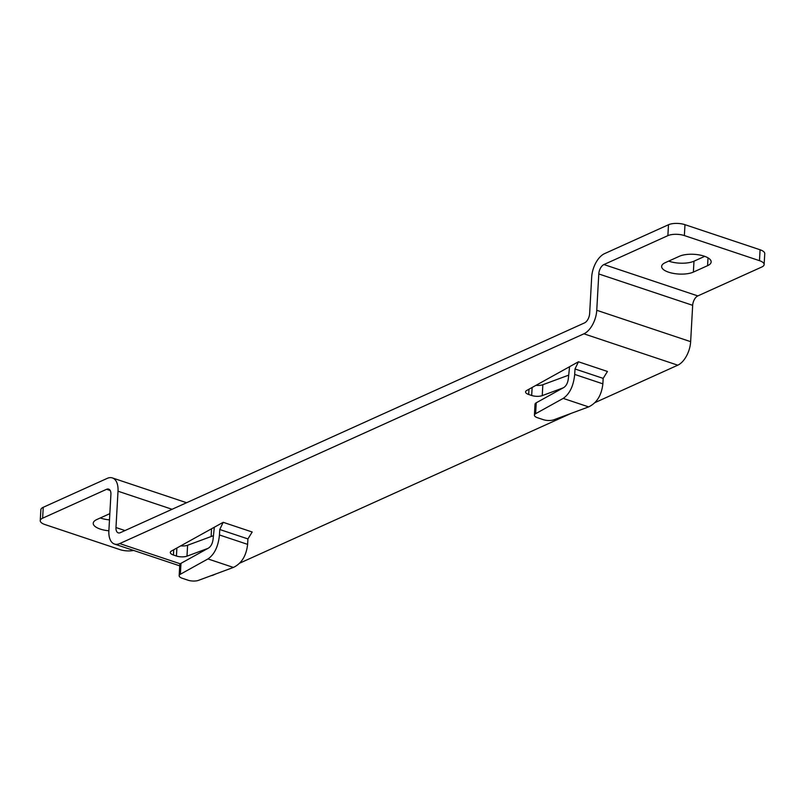 <?xml version="1.0" encoding="UTF-8"?>
<svg xmlns="http://www.w3.org/2000/svg" width="805" height="805" viewBox="0 0 805 805"><rect width="100%" height="100%" fill="white"/><g stroke="black" fill="none" stroke-linecap="round" stroke-linejoin="round"><path stroke-width="1.21" d="M603.931 264.543L667.878 235.644A11.793 4.448 3.2 0 1 684.371 235.573L759.477 260.669A11.793 4.448 3.2 0 1 764.136 264.543A11.793 4.448 3.2 0 1 761.761 267.019L697.814 295.918A7.859 4.267 108.5 0 0 692.672 305.326L598.789 273.952A7.859 4.267 -71.5 0 1 603.931 264.543L697.814 295.918M179.716 565.845L114.491 544.049A19.652 10.676 108.5 0 0 119.704 543.576L583.897 333.813A19.652 10.676 108.5 0 0 596.757 310.287L598.789 273.952M114.491 544.049A19.652 10.676 108.5 0 1 108.876 530.757L110.909 494.421A7.859 4.267 -71.5 0 0 108.665 489.108A7.859 4.267 -71.5 0 0 106.582 489.299L42.635 518.189A11.793 4.448 3.2 0 0 40.25 520.674A11.793 4.448 3.2 0 0 44.919 524.538L120.026 549.644A11.793 4.448 3.2 0 0 133.65 550.449M186.599 502.723L112.398 477.929A19.652 10.676 108.5 0 0 107.186 478.391L43.239 507.291A11.793 4.448 -176.8 0 0 40.864 509.766L40.25 520.674M112.398 477.929A19.652 10.676 108.5 0 1 118.013 491.211L115.98 527.547A7.859 4.267 -71.5 0 0 118.224 532.86A7.859 4.267 -71.5 0 0 120.307 532.679L584.511 322.906A7.859 4.267 -71.5 0 0 589.652 313.497L591.685 277.162A19.652 10.676 108.5 0 1 604.535 253.645L668.482 224.746A11.793 4.448 -176.8 0 1 684.975 224.676L684.371 235.573M764.136 264.543L764.75 253.645A11.793 4.448 -176.8 0 0 760.081 249.771L684.975 224.676M704.717 256.342L693.98 261.192A17.68 6.671 3.2 0 1 669.247 261.303A17.68 6.671 3.2 0 1 668.683 261.112M665.212 262.682A17.68 6.671 -176.8 0 0 661.63 266.405A17.68 6.671 -176.8 0 0 668.633 272.201A17.68 6.671 -176.8 0 0 693.377 272.09L707.585 265.67A17.68 6.671 -176.8 0 0 711.157 261.957A17.68 6.671 -176.8 0 0 704.154 256.151A17.68 6.671 -176.8 0 0 679.42 256.262L665.212 262.682M211.121 536.543L211.554 528.774M211.162 575.666A19.652 10.676 -71.5 0 0 213.587 574.951L215.841 573.935M239.467 563.259L571.097 413.398M594.724 402.721L677.78 365.188A19.652 10.676 -71.5 0 0 690.64 341.662L692.672 305.326M213.315 535.728L187.605 545.247A7.859 2.968 3.2 0 1 180.733 545.871M568.572 375.19L542.852 384.71A7.859 2.968 3.2 0 1 535.979 385.333M109.48 519.889A17.68 6.671 3.2 0 1 100.846 518.158A17.68 6.671 3.2 0 1 100.283 517.967M109.832 513.65L96.811 519.537A17.68 6.671 -176.8 0 0 93.229 523.26A17.68 6.671 -176.8 0 0 100.233 529.066A17.68 6.671 -176.8 0 0 108.876 530.787M187.605 545.247L186.991 556.154A7.859 2.968 -176.8 0 1 176.436 556.024L173.427 555.017A7.859 2.968 -176.8 0 1 170.318 552.441A7.859 2.968 -176.8 0 1 171.515 550.982L223.196 522.314L252.186 532.004L247.92 538.917L219.755 529.509L223.196 522.314M186.991 556.154L207.891 548.406M542.852 384.71L542.248 395.617A7.859 2.968 -176.8 0 1 531.682 395.486L528.684 394.48A7.859 2.968 -176.8 0 1 525.574 391.904A7.859 2.968 -176.8 0 1 526.772 390.445L578.453 361.777L607.443 371.467L603.166 378.38L575.001 368.972L578.453 361.777M542.248 395.617L563.148 387.869M219.755 529.509L219.453 534.963L247.618 544.371C246.31 555.822 241.57 563.51 233.39 567.434L198.583 580.325A7.859 2.968 3.2 0 1 188.018 580.204L182.282 578.282A7.859 2.968 3.2 0 1 179.163 575.696L179.777 564.798A7.859 2.968 -176.8 0 1 180.974 563.339L208.576 548.034C211.182 546.263 212.721 543.063 213.164 538.444L214.311 527.245M219.453 534.963C218.286 546.454 214.462 554.454 207.962 558.932L180.37 574.247A7.859 2.968 3.2 0 0 179.163 575.696M247.618 544.371L247.92 538.917M575.001 368.972L574.7 374.426L602.865 383.834C601.566 395.285 596.817 402.973 588.636 406.897L553.83 419.787A7.859 2.968 3.2 0 1 543.274 419.657L537.529 417.745A7.859 2.968 3.2 0 1 534.419 415.159L535.023 404.261A7.859 2.968 -176.8 0 1 536.231 402.802L563.822 387.497C566.438 385.726 567.968 382.526 568.421 377.907L569.568 366.708M574.7 374.426C573.542 385.917 569.709 393.917 563.208 398.395L535.617 413.7A7.859 2.968 3.2 0 0 534.419 415.159M602.865 383.834L603.166 378.38M667.878 235.644L668.482 224.746M43.239 507.291L42.635 518.189M759.477 260.669L760.081 249.771M115.98 527.547L124.996 530.565M172.079 509.283L118.013 491.211M110.215 490.507L106.582 489.299M119.704 543.576L180.29 563.822M677.78 365.188L583.897 333.813M596.757 310.287L690.64 341.662M173.729 549.755L173.427 555.017M176.436 556.024L176.889 548.004M180.974 563.339L180.37 574.247M233.39 567.434L207.962 558.932M528.976 389.218L528.684 394.48M531.682 395.486L532.135 387.467M536.231 402.802L535.617 413.7M588.636 406.897L563.208 398.395M693.98 261.192L693.377 272.09M707.585 265.67L708.018 257.862"/></g></svg>
